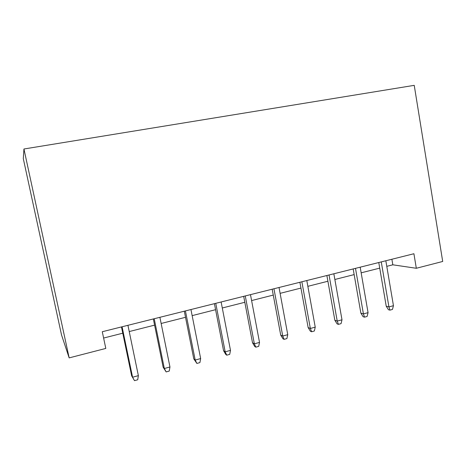 <?xml version="1.0" encoding="UTF-8"?>
<svg xmlns="http://www.w3.org/2000/svg" width="466" height="466" viewBox="0 0 466 466"><rect width="100%" height="100%" fill="white"/><g stroke="black" fill="none" stroke-linecap="round" stroke-linejoin="round"><path stroke-width="0.7" d="M69.16 357.888L61.524 334.932L23.3 158.656L23.941 148.998L414.233 85.348L442.7 261.467L416.319 268.276L413.913 253.737L102.281 331.728L105.805 348.428L69.16 357.888L23.941 148.998M386.78 266.336L392.821 264.81L416.319 268.276M103.615 338.048L122.768 333.196M129.228 331.559L154.595 325.14M161.143 323.48L185.52 317.305M192.155 315.628L215.583 309.692M222.294 307.991L244.819 302.288M251.599 300.57L273.262 295.083M280.113 293.353L300.949 288.075M307.851 286.328L327.901 281.248M334.862 279.483L354.154 274.602M361.162 272.826L379.732 268.125M391.883 259.247L392.821 264.81M378.776 262.527L386.227 306.209L388.929 306.919L381.27 261.904M393.45 305.679L392.459 309.441L389.955 310.135L388.929 306.919L393.45 305.679L385.836 260.762M389.955 310.135L388.446 309.727L386.227 306.209M353.17 268.94L360.87 313.146L363.422 313.915L355.494 268.358M368.058 312.645L367.097 316.443L364.523 317.154L363.422 313.915L368.058 312.645L360.183 267.181M364.523 317.154L363.101 316.711L360.87 313.146M326.882 275.517L334.85 320.264L337.233 321.097L329.037 274.981M341.997 319.793L341.065 323.631L338.427 324.359L337.233 321.097L341.997 319.793L333.848 273.775M338.427 324.359L337.093 323.882L334.85 320.264M299.894 282.274L308.137 327.569L310.35 328.472L301.863 281.779M315.237 327.132L314.34 331.006L311.626 331.757L310.35 328.472L315.237 327.132L306.809 280.544M311.626 331.757L310.397 331.239L308.137 327.569M272.173 289.211L280.707 335.071L282.734 336.044L273.944 288.769M287.755 334.67L286.893 338.584L284.109 339.353L282.734 336.044L287.755 334.67L279.029 287.493M284.109 339.353L282.973 338.799L280.707 335.071M243.689 296.341L252.52 342.784L254.354 343.826L245.256 295.945M259.521 342.411L258.694 346.366L255.828 347.158L254.354 343.826L259.521 342.411L250.481 294.64M255.828 347.158L254.803 346.564L252.52 342.784M214.407 303.669L223.558 350.706L225.183 351.83L215.758 303.331M230.495 350.374L229.709 354.37L226.767 355.179L225.183 351.83L230.495 350.374L221.129 301.985M226.767 355.179L225.853 354.539L223.558 350.706M184.303 311.201L193.78 358.849L195.19 360.055L185.421 310.921M200.654 358.558L199.908 362.595L196.879 363.433L195.19 360.055L200.654 358.558L190.949 309.541M196.879 363.433L193.78 358.849M153.337 318.954L163.158 367.225L164.335 368.519L154.211 318.732M169.956 366.975L169.251 371.058L166.141 371.92L164.335 368.519L169.956 366.975L159.896 317.311M166.141 371.92L163.158 367.225M121.463 326.928L131.651 375.841L132.583 377.227L122.08 326.771M138.367 375.643L137.715 379.767L134.505 380.652L132.583 377.227L138.367 375.643L127.934 325.309M134.505 380.652L131.651 375.841"/></g></svg>
